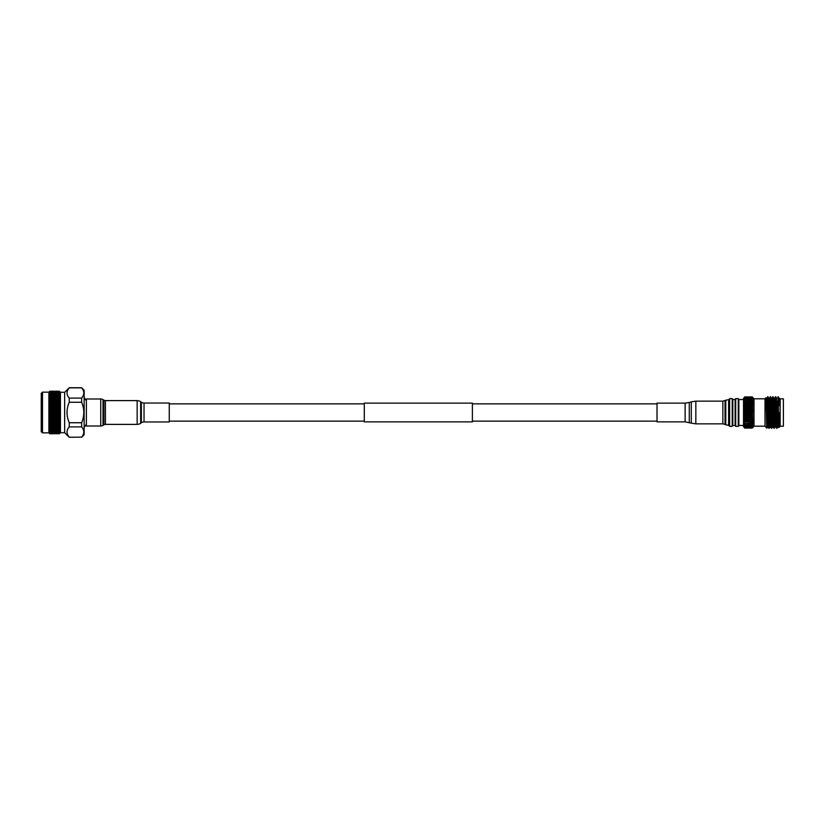 <?xml version="1.0" encoding="UTF-8"?>
<svg xmlns="http://www.w3.org/2000/svg" width="825" height="825" viewBox="0 0 825 825"><rect width="100%" height="100%" fill="white"/><g stroke="black" fill="none" stroke-linecap="round" stroke-linejoin="round"><path stroke-width="1.24" d="M472.395 403.126L472.395 421.874L364.289 421.874L364.289 403.126L472.395 403.126M86.378 400.878L84.14 397.413M86.378 424.122L84.14 427.587M64.639 432.713L64.639 392.287L60.442 392.287L60.442 432.713L64.639 432.713L69.248 437.25L81.644 437.137L69.248 437.25M60.442 392.287L59.761 391.586L60.307 392.153L59.761 391.586L59.318 392.143M59.4 391.236L57.812 391.256L59.4 391.236L60.307 392.153L59.4 391.236L57.729 391.37M57.936 392.71L55.595 392.71L57.936 392.71L59.318 393.577L58.988 392.494L57.812 392.257L58.988 392.05L60.307 392.927L57.812 391.597L59.4 391.514L60.307 392.38L59.4 391.298M60.307 392.648L59.761 392.246M60.307 393.37L59.4 392.411L60.307 393.37L59.318 393.577M57.936 393.855L55.595 393.855L56.76 393.525L59.318 394.659L58.988 393.556L57.812 393.247L58.988 392.958L60.307 393.793L59.761 393.061M60.307 394.391L59.4 393.442L60.307 394.938L59.761 394.175L59.318 394.659M57.936 395.288L55.595 395.288L56.76 394.876L59.318 396.031L58.988 394.917L57.812 394.536L58.988 394.164L60.307 394.938M59.4 394.288L58.988 394.917M60.307 395.701L59.4 394.783L60.307 396.371L59.761 395.588L59.318 396.031M57.936 396.99L55.595 396.99L56.76 396.516L59.318 397.66L58.988 396.557L57.812 396.103L58.988 395.66L60.307 396.371M59.4 395.814L58.988 396.557M60.307 397.279L59.4 396.402L60.307 397.279L59.318 397.66M57.812 397.928L57.09 398.568L59.318 399.527L57.812 397.928L58.988 397.423L60.307 398.052L59.761 397.258M59.4 397.598L58.988 398.454M57.812 399.991L57.09 400.537L59.318 401.589L57.812 399.991L58.988 399.434L60.307 399.97L59.4 398.269M59.4 399.62L58.988 400.568M60.307 401.115L59.4 400.362L60.307 401.115L59.318 401.589L60.307 402.074L59.761 401.29M57.812 402.249L57.09 402.693L59.318 403.838L57.812 402.249L58.988 401.641L60.307 402.074M59.4 401.847L58.988 402.868M57.812 404.662L57.09 405.003L59.318 406.209L57.812 404.662L60.307 404.353L59.4 402.652M59.4 404.24L58.988 405.323M57.812 407.21L57.09 407.437L59.318 408.684L57.812 407.21L60.307 406.746L59.761 406.034L60.307 405.673L59.4 405.096M59.4 406.766L58.988 407.89M57.812 409.829L57.09 409.953L59.318 411.221L57.812 409.829L60.307 409.241L59.761 408.581L60.307 408.127L59.4 407.653M59.4 409.375L58.988 410.53M57.812 412.5L59.318 413.779L57.812 412.5L60.307 411.788L59.761 411.19L60.307 410.654L59.4 410.293M59.4 412.036L58.988 413.201M57.812 415.171L59.318 416.316L57.812 415.171L60.307 414.346L59.761 413.81L60.307 413.212L59.4 412.964M59.4 414.707L58.988 415.862M57.812 417.79L59.318 418.791L57.812 417.79L60.307 416.873L59.761 416.419L60.307 415.759L59.4 415.625M59.4 417.347L58.988 418.471M57.812 420.338L59.318 421.162L57.812 420.338L60.307 419.327L59.761 418.966L60.307 418.254L59.4 418.234M59.4 419.904L58.988 422.132L60.307 421.678L59.761 421.4L60.307 420.647L59.4 420.76M59.4 422.348L58.988 423.359L57.09 422.307L56.76 423.308L57.936 423.906L56.76 424.493L55.595 423.906L56.76 423.308M56.76 426.597L57.936 426.061L56.76 426.597L55.595 426.061L56.76 425.514L57.936 426.061L59.318 425.473L57.812 425.009L60.307 423.885L59.761 423.71L60.307 422.926L59.4 423.153M59.4 424.638L58.988 425.566M59.4 426.731L58.988 427.577L57.812 427.072L60.307 425.906L59.761 425.834L60.307 425.03L59.4 425.38M59.4 428.598L58.988 429.34L57.812 428.897L59.4 428.598L60.307 427.721L59.761 427.742L60.307 426.948L59.4 427.402M59.4 430.217L58.988 430.836L57.812 430.464L59.4 430.217L60.307 429.299L59.761 429.412L60.307 428.629L59.4 429.186M59.4 431.558L57.812 431.753L59.4 431.558L60.307 430.609L59.761 430.825L60.307 430.062L59.4 430.712M59.4 432.589L57.812 432.743L59.4 432.589L60.307 431.63L59.4 431.949M59.4 433.311L57.812 433.403L59.4 432.877M57.729 433.63L59.4 433.702L60.307 432.62L59.4 433.486M59.4 433.702L60.307 432.847L59.4 433.764M60.442 432.713L59.761 433.414L60.307 432.847L59.761 433.414L59.318 432.857M42.488 392.164L42.488 432.836L41.25 431.619L41.25 393.381L42.488 392.164L48.892 392.164L48.892 432.836L49.459 433.486M49.717 433.764L48.912 432.836L49.717 433.764L51.253 433.744L50.078 433.775M48.892 392.164L49.717 391.236L48.912 392.215L49.717 391.514L48.912 392.587L49.717 392.112L48.912 393.278L49.459 392.989L48.912 393.907L49.717 393.04L48.912 394.267L49.459 394.113L48.912 395.093L49.717 394.278L48.912 395.546L49.459 395.526L48.912 396.547L49.717 395.794L48.912 397.083L49.459 397.207L48.912 398.258L49.717 397.578L48.912 398.877L49.459 399.125L48.912 400.197L49.717 399.599L48.912 400.878L49.459 401.259L48.912 402.322L49.717 401.827L48.912 403.064L49.459 403.569L48.912 404.621L49.717 404.219L48.912 405.395L49.459 406.013L48.912 407.034L49.717 406.735L49.717 407.684L48.912 407.849L49.459 408.571L48.912 409.53L49.717 409.355L49.717 410.314L48.912 410.365L49.459 411.18L48.912 412.077L49.717 412.015L49.717 412.985L48.912 412.923L49.459 413.82L48.912 414.635L49.717 414.686L49.717 415.645L48.912 415.47L49.459 416.429L48.912 417.151L49.717 417.316L49.717 418.265L48.912 417.966L49.459 418.987L48.912 419.605L49.717 419.884L49.717 420.781L48.912 420.379L49.459 421.431L48.912 421.936L49.717 422.328L49.717 423.173L48.912 422.678L49.459 423.741L48.912 424.122L49.717 424.617L49.717 425.401L48.912 424.803L49.459 425.875L48.912 426.123L49.717 427.422L48.912 426.742L49.459 427.793L48.912 427.917L49.717 429.206L48.912 428.453L49.459 429.474L48.912 429.454L49.717 430.722L48.912 429.907L49.459 430.887L48.912 430.733L49.717 431.96L48.912 431.093L49.459 432.011L48.912 431.722L49.717 432.888L48.912 432.413L49.717 433.486L48.912 432.785L49.717 433.702M51.129 426.061L52.305 425.514L53.481 426.061L52.305 426.597L50.408 425.473L48.912 426.123L50.408 425.473L50.078 426.546L51.253 427.072L49.717 427.422M51.129 398.939L52.305 398.403L53.481 398.939L50.408 399.527L48.912 398.877L57.09 402.693L57.936 403.435L56.76 404.085L55.595 403.435L56.76 402.806M42.488 432.836L48.892 432.836M64.639 392.287L69.248 387.75L81.644 387.75L84.14 390.287L84.14 434.713L81.644 437.25M81.644 387.75L81.644 387.863C84.511 391.277 84.511 394.69 81.644 398.114L81.644 402.26C84.511 409.087 84.511 415.924 81.644 422.74L81.644 426.886C84.511 430.299 84.511 433.713 81.644 437.137M69.248 437.137C66.289 433.723 66.289 430.31 69.248 426.886L81.644 426.886M81.644 422.74L69.248 422.74L69.248 426.886M69.248 422.74C66.289 415.913 66.289 409.087 69.248 402.26L81.644 402.26M81.644 398.114L69.248 398.114L69.248 402.26M69.248 398.114C66.289 394.701 66.289 391.287 69.248 387.863L81.644 387.863M51.129 391.215L53.481 391.215L51.109 391.256M55.595 391.215L57.936 391.215L55.564 391.256M52.511 422.369L52.553 423.431M48.912 395.093L49.459 394.113L50.408 394.659L49.717 393.453M48.912 396.547L49.459 395.526L50.408 396.031L49.717 394.793M48.912 398.258L49.459 397.207L50.408 397.66L49.717 396.412M51.129 423.906L52.305 423.308L53.481 423.906L52.305 424.493L50.408 423.411L48.912 424.122L49.717 424.617L48.912 424.122L49.459 423.741L50.408 423.411L50.078 424.432L51.253 425.009L49.717 425.401M49.717 428.588L51.253 428.897L49.717 429.206M51.129 429.712L53.481 429.712L52.305 430.124L50.408 428.969L49.717 430.207L48.912 429.454M51.129 431.145L53.481 431.145L52.305 431.475L50.408 430.341L49.717 431.547L48.912 430.733M54.533 433.775L55.863 433.63M55.564 433.744L57.987 433.744M57.09 432.816L56.76 433.764M51.109 433.744L53.532 433.744M57.936 433.61L55.595 433.61L58.183 433.445M57.812 433.403L57.09 432.496L56.76 433.517M55.595 433.61L54.863 432.692L54.533 433.682M52.635 432.816L52.305 433.764M53.481 433.61L51.129 433.61L53.728 433.445M55.708 433.403L53.367 433.403L56.038 433.177M57.936 433.115L55.595 433.115L58.348 432.836M57.812 432.743L57.09 431.857L56.76 432.929M55.595 433.115L54.863 432.218L54.533 433.259M53.367 433.403L52.635 432.496L52.305 433.517M51.129 433.61L50.408 432.692L50.078 433.682M49.717 433.311L51.253 433.403L49.717 433.486M53.481 433.115L51.129 433.115L53.893 432.836M55.708 432.743L53.367 432.743L56.193 432.413M57.936 432.29L55.595 432.29L57.936 432.29L59.318 431.423L58.988 432.506M57.812 431.753L57.09 430.918L56.76 432.022M55.595 432.29L54.863 431.423L54.533 432.506M53.367 432.743L52.635 431.857L52.305 432.929M51.129 433.115L50.408 432.218L50.078 433.259M48.912 432.568L49.521 433.269M49.717 432.589L51.253 432.743L49.717 432.888M53.481 432.29L51.129 432.29L53.481 432.29L54.863 431.423M55.708 431.753L53.367 431.753L57.09 430.918M57.936 431.145L55.595 431.145L59.318 430.341L58.988 431.444M57.812 430.464L57.09 429.691L56.76 430.794M55.595 431.145L54.863 430.341L54.533 431.444M53.367 431.753L52.635 430.918L52.305 432.022M51.129 432.29L50.408 431.423L50.078 432.506M48.912 431.991L49.459 432.826L50.408 432.218M50.078 431.444L51.253 431.753L49.717 431.96M55.708 430.464L53.367 430.464L57.09 429.691M57.936 429.712L55.595 429.712L59.318 428.969L58.988 430.083M57.812 428.897L57.09 428.185L56.76 429.289M55.595 429.712L54.863 428.969L54.533 430.083M53.367 430.464L52.635 429.691L52.305 430.794M53.481 431.145L54.863 430.341M51.253 431.753L52.635 430.918M48.912 431.093L49.459 432.011L50.408 431.423M50.078 430.083L51.253 430.464L49.717 430.722M55.708 428.897L53.367 428.897L57.09 428.185M57.936 428.01L55.595 428.01L59.318 427.34L58.988 428.443M57.812 427.072L57.09 426.432L56.76 427.525M55.595 428.01L54.863 427.34L54.533 428.443M53.367 428.897L52.635 428.185L52.305 429.289M53.481 429.712L54.863 428.969M51.253 430.464L52.635 429.691M49.459 430.887L50.408 430.341M53.481 428.01L51.129 428.01L54.863 427.34M55.708 427.072L53.367 427.072L54.533 426.546L55.708 427.072L59.318 425.473L58.988 426.546M57.812 425.009L57.09 424.463L56.76 425.514M55.595 426.061L54.863 425.473L54.533 426.546M53.367 427.072L52.635 426.432L52.305 427.525M51.129 428.01L50.408 427.34L50.078 428.443M51.253 428.897L52.635 428.185M49.459 429.474L50.408 428.969M51.253 427.072L52.305 426.597M55.708 425.009L54.533 425.566L53.367 425.009L54.533 424.432L55.708 425.009L56.76 424.493M57.936 423.906L58.988 423.359M55.595 423.906L54.863 423.411L54.533 424.432M53.367 425.009L52.635 424.463L52.305 425.514M59.761 423.71L54.533 425.566M48.912 426.742L49.459 427.793L50.408 427.34M55.708 422.751L54.533 423.359L53.367 422.751L57.09 422.307L55.595 421.565L56.76 420.915L57.936 421.565L56.76 422.194M57.936 421.565L59.266 421.142M55.595 419.079L56.76 418.399L57.936 419.079L56.76 419.739L54.863 418.791L57.09 419.997L56.76 420.915M55.595 421.565L54.863 421.162L54.533 422.132M53.367 422.751L52.635 422.307L52.305 423.308M53.481 423.906L54.533 423.359M51.253 425.009L52.305 424.493M59.761 421.4L50.078 425.566M49.717 422.328L51.253 422.751L49.717 423.173M53.481 421.565L52.305 422.194L51.129 421.565L52.305 420.915L53.481 421.565L54.863 421.162L53.367 420.338L54.533 419.677L55.708 420.338L54.863 421.162L56.76 419.739M55.595 416.491L56.76 415.79L57.936 416.491L56.76 417.172L54.863 416.316L57.09 417.563L56.76 418.399M57.936 419.079L60.307 419.327M53.367 417.79L54.533 417.11L55.708 417.79L54.533 418.471L52.635 417.563L54.863 418.791L54.533 419.677M55.708 420.338L59.318 418.791L58.988 419.677M53.367 420.338L54.863 421.162L52.305 422.194M51.129 419.079L52.305 418.399L53.481 419.079L52.305 419.739L50.408 418.791L52.635 419.997L52.305 420.915M51.129 421.565L50.408 421.162L50.078 422.132M51.253 422.751L50.078 423.359M49.717 419.884L51.253 420.338L49.717 420.781M55.595 413.841L56.76 413.129L57.936 413.841L56.76 414.542L54.863 413.779L57.09 415.047L56.76 415.79M57.936 416.491L60.307 416.873M55.708 417.79L56.76 417.172M53.367 415.171L54.533 414.47L55.708 415.171L54.533 415.862L52.635 415.047L54.863 416.316L54.533 417.11M53.481 419.079L54.533 418.471M51.129 416.491L52.305 415.79L53.481 416.491L52.305 417.172L50.408 416.316L52.635 417.563L52.305 418.399M51.253 420.338L52.305 419.739M48.912 417.966L50.408 418.791L50.078 419.677M48.912 420.379L50.408 421.162L59.318 416.316L58.988 417.11M49.459 421.431L48.912 421.936M49.717 417.316L51.253 417.79L49.717 418.265M55.595 411.159L56.76 410.458L57.936 411.159L56.76 411.871L54.863 411.221L57.09 412.5L56.76 413.129M57.936 413.841L60.307 414.346M55.708 415.171L57.09 415.047L56.76 414.542M53.367 412.5L54.533 411.799L55.708 412.5L54.533 413.201L52.635 412.5L54.863 413.779L54.533 414.47M53.481 416.491L54.863 416.316L54.533 415.862M51.129 413.841L52.305 413.129L53.481 413.841L52.305 414.542L50.408 413.779L52.635 415.047L52.305 415.79M51.253 417.79L52.305 417.172M48.912 415.47L50.408 416.316L50.078 417.11M49.459 418.987L50.078 418.471M49.717 414.686L51.253 415.171L49.717 415.645M55.595 408.509L56.76 407.828L57.936 408.509L56.76 409.21L54.863 408.684L57.09 409.953L56.76 410.458M57.936 411.159L60.307 411.788M55.708 412.5L57.09 412.5L56.76 411.871M53.367 409.829L54.533 409.138L55.708 409.829L54.533 410.53L52.635 409.953L54.863 411.221L54.533 411.799M53.481 413.841L54.863 413.779L54.533 413.201M51.129 411.159L52.305 410.458L53.481 411.159L52.305 411.871L50.408 411.221L52.635 412.5L52.305 413.129M51.253 415.171L52.635 415.047L52.305 414.542M48.912 412.923L50.408 413.779L50.078 414.47M49.459 416.429L50.408 416.316L50.078 415.862M49.717 412.015L51.253 412.5L49.717 412.985M55.595 405.921L56.76 405.261L57.936 405.921L56.76 406.601L54.863 406.209L56.76 407.828M57.936 408.509L60.307 409.241M55.708 409.829L57.09 409.953L56.76 409.21M53.367 407.21L54.533 406.529L55.708 407.21L54.533 407.89L52.635 407.437L54.863 408.684L54.533 409.138M53.481 411.159L54.863 411.221L54.533 410.53M51.129 408.509L52.305 407.828L53.481 408.509L52.305 409.21L50.408 408.684L52.635 409.953L52.305 410.458M51.253 412.5L52.635 412.5L52.305 411.871M48.912 410.365L50.408 411.221L50.078 411.799M49.459 413.82L50.408 413.779L50.078 413.201M49.717 409.355L51.253 409.829L49.717 410.314M55.595 403.435L54.863 403.838L56.76 405.261M57.936 405.921L60.307 406.746M55.708 407.21L57.09 407.437L56.76 406.601M53.367 404.662L54.533 404.013L55.708 404.662L54.533 405.323L52.635 405.003L54.533 406.529M53.481 408.509L54.863 408.684L54.533 407.89M51.129 405.921L52.305 405.261L53.481 405.921L52.305 406.601L50.408 406.209L52.305 407.828M51.253 409.829L52.635 409.953L52.305 409.21M48.912 407.849L50.408 408.684L50.078 409.138M49.459 411.18L50.408 411.221L50.078 410.53M49.717 406.735L51.253 407.21L49.717 407.684M57.936 403.435L60.307 404.353M55.708 404.662L57.09 405.003L56.76 404.085M53.367 402.249L52.635 402.693L54.533 404.013L54.533 402.868L53.367 402.249L54.533 401.641L55.708 402.249L54.533 402.868M53.481 405.921L54.863 406.209L54.533 405.323M51.129 403.435L52.305 402.806L53.481 403.435L50.408 403.838L52.305 405.261M51.253 407.21L52.635 407.437L52.305 406.601M48.912 405.395L50.078 406.529M49.459 408.571L50.408 408.684L50.078 407.89M49.717 404.219L51.253 404.662L49.717 405.116M57.936 401.094L56.76 401.692L55.595 401.094L56.76 400.507L58.988 401.641M55.595 398.939L56.76 398.403L57.936 398.939L54.863 399.527L56.76 400.507M55.595 401.094L54.533 401.641M55.708 402.249L57.09 402.693L56.76 401.692M51.129 401.094L52.305 400.507L53.481 401.094L50.408 401.589L52.305 402.806M53.481 403.435L54.863 403.838L52.635 405.003L52.305 404.085M48.912 403.064L50.078 404.013L49.717 402.672M51.253 404.662L52.635 405.003L50.408 406.209L50.078 405.323M49.459 406.013L50.408 406.209L48.912 407.034M49.717 401.827L51.253 402.249L50.078 402.868M55.708 399.991L54.533 400.568L53.367 399.991L54.533 399.434L57.09 400.537L56.76 399.486M56.76 398.403L60.307 399.97M53.367 397.928L55.708 397.928L52.635 398.568L54.533 399.434M53.367 399.991L52.305 400.507M53.481 401.094L54.863 401.589L54.533 400.568M51.253 402.249L52.635 402.693L52.305 401.692M48.912 400.878L50.078 401.641M49.459 403.569L50.408 403.838L48.912 404.621M49.717 399.599L51.253 399.991L49.717 400.383M52.305 398.403L54.863 399.527L54.533 398.454M57.812 396.103L57.09 396.815L56.76 395.711M55.595 396.99L54.863 397.66L54.533 396.557L53.367 396.103L55.708 396.103L54.533 396.557M55.708 397.928L57.09 398.568L56.76 397.475M51.253 399.991L52.635 400.537L52.305 399.486M49.717 397.578L51.253 397.928L50.078 398.454L50.078 399.434M49.459 401.259L50.408 401.589L50.078 400.568M53.481 396.99L51.129 396.99L52.305 396.516L54.863 397.66M57.812 394.536L57.09 395.309L56.76 394.206M55.595 395.288L54.863 396.031L54.533 394.917L53.367 394.536L55.708 394.536L54.533 394.917M55.708 396.103L57.09 396.815M53.367 396.103L52.635 396.815L52.305 395.711L51.129 395.288L53.481 395.288L52.305 395.711M51.129 396.99L50.408 397.66M51.253 397.928L52.635 398.568L52.305 397.475M49.717 395.794L51.253 396.103L50.078 396.557M57.812 393.247L57.09 394.082L56.76 392.978M55.595 393.855L54.863 394.659L54.533 393.556L53.367 393.247L55.708 393.247L54.533 393.556M55.708 394.536L57.09 395.309M53.367 394.536L52.635 395.309L52.305 394.206L51.129 393.855L53.481 393.855L52.305 394.206M53.481 395.288L54.863 396.031M51.129 395.288L50.408 396.031M51.253 396.103L52.635 396.815M49.717 394.278L51.253 394.536L50.078 394.917M57.812 392.257L57.09 393.143L56.76 392.071L55.595 391.885L57.936 391.885L56.76 392.071M55.595 392.71L54.863 393.577L54.533 392.494L53.367 392.257L55.708 392.257L54.533 392.494M55.708 393.247L57.09 394.082M53.367 393.247L52.635 394.082L52.305 392.978L51.129 392.71L53.481 392.71L52.305 392.978M53.481 393.855L54.863 394.659M51.129 393.855L50.408 394.659M51.253 394.536L52.635 395.309M49.717 393.04L51.253 393.247L50.078 393.556M57.812 391.597L57.09 392.504L56.76 391.483L55.595 391.39L57.936 391.39L56.76 391.483M55.595 391.885L54.863 392.782L54.533 391.741L53.367 391.597L55.708 391.597L54.533 391.741M53.367 392.257L52.635 393.143L52.305 392.071L51.129 391.885L53.481 391.885L52.305 392.071M53.481 392.71L54.863 393.577M51.129 392.71L50.408 393.577L49.717 392.411M51.253 393.247L52.635 394.082M49.717 392.112L51.253 392.257L50.078 392.494M59.761 391.751L59.318 392.308L58.988 391.318M55.595 391.39L54.863 392.308L54.533 391.318L53.367 391.256L55.708 391.256L54.533 391.318M53.367 391.597L52.635 392.504L52.305 391.483L51.129 391.39L53.481 391.39L52.305 391.483M51.129 391.885L50.408 392.782L49.717 391.689M49.459 392.989L50.408 393.577M49.717 391.514L51.253 391.597L50.078 391.741M57.09 392.184L56.76 391.236M54.533 391.225L55.863 391.37M51.129 391.39L50.408 392.308L49.717 391.298M48.912 393.009L49.459 392.174L50.408 392.782M50.078 391.225L51.253 391.256L50.078 391.318M52.635 392.184L52.305 391.236M48.912 392.432L49.521 391.731M49.717 391.236L48.912 392.164M57.812 422.751L58.988 422.132M66.99 432.011L67.042 432.774M83.83 432.011L83.789 431.351M83.83 392.989L83.789 392.339M49.459 423.741L48.912 422.678M49.459 425.875L48.912 424.803M60.307 430.062L59.761 430.825L59.318 430.341M60.307 428.629L59.761 429.412L59.318 428.969M59.761 399.166L58.988 399.434M59.761 406.034L58.988 406.529M59.761 408.581L58.988 409.138M59.761 411.19L58.988 411.799M59.761 413.81L58.988 414.47M59.761 416.419L60.307 415.759M59.761 418.966L60.307 418.254M60.307 422.926L58.988 424.432M59.761 425.834L59.318 425.473L60.307 425.03M59.761 431.939L59.318 431.423M59.761 432.754L59.318 432.218L58.988 433.259M59.761 433.249L59.318 432.692L58.988 433.682M48.912 409.53L59.318 403.838M48.912 412.077L60.307 405.673M48.912 414.635L60.307 408.127M48.912 417.151L60.307 410.654M48.912 419.605L60.307 413.212M59.318 421.162L60.307 420.647M100.753 426.009A4.321 4.321 0 0 0 103.032 425.37L103.909 424.823L103.909 400.177L103.032 399.63A4.321 4.321 0 0 0 100.753 398.991L86.378 398.991L86.378 426.009L100.753 426.009L100.753 398.991M103.909 424.823A2.887 2.887 0 0 1 105.425 424.39L105.425 400.61A2.887 2.887 0 0 1 103.909 400.177M105.425 424.39L137.146 424.39A6.126 6.126 0 0 0 140.642 423.297L141.364 422.792L141.364 402.208L140.642 401.703A6.126 6.126 0 0 0 137.146 400.61L105.425 400.61M141.364 422.792A4.682 4.682 0 0 1 144.035 421.957L144.035 403.043A4.682 4.682 0 0 1 141.364 402.208M144.035 421.957L169.259 421.957L169.259 403.043L144.035 403.043M765.012 426.195L753.998 426.195L753.998 398.805L752.204 396.907L744.841 396.949L743.851 398.104L744.841 397.083L752.204 397.083L753.246 398.104L752.204 396.949L744.841 396.907L743.511 398.392L743.511 426.608L744.841 428.093L752.204 428.031L753.246 426.855L752.204 427.855L744.841 427.855L752.204 427.711L753.246 426.494L752.204 427.391L744.841 427.391L752.204 427.164L753.246 425.917L752.204 426.69L744.841 426.69L752.204 426.381L753.246 425.123L752.204 425.762L744.841 425.762L752.204 425.38L753.246 424.132L744.841 424.627L752.204 424.174L753.246 422.957L744.841 423.308L752.204 422.792L753.246 421.606L744.841 421.812L744.841 421.235L752.204 421.235L753.246 420.131L744.841 420.162L744.841 419.554L752.204 419.554L753.246 418.522L744.841 418.399L744.841 417.749L752.204 417.749L753.246 416.821L744.841 416.543L744.841 415.872L752.204 415.872L753.246 415.058L744.841 414.624L744.841 413.933L752.204 413.933L753.246 413.243L752.204 412.675L753.246 411.427L752.204 410.716L753.246 409.623L752.204 408.787L753.246 407.87L752.204 406.921L752.204 406.271L753.246 406.178L752.204 405.137L752.204 404.528L753.246 404.601L752.204 403.466L752.204 402.909L753.246 403.136L752.204 401.95L753.246 401.827L752.204 400.589L753.246 400.682L752.204 399.424L753.246 399.723L752.204 397.083M752.204 412.675L744.841 412.675L744.841 411.974L752.204 411.974M752.204 410.716L744.841 410.716L743.851 411.427L744.841 411.974M744.841 410.716L744.841 410.025L752.204 410.025M752.204 408.787L744.841 408.787L743.851 409.623L744.841 410.025M744.841 408.787L744.841 408.117L752.204 408.117M752.204 406.921L744.841 406.921L743.851 407.87L744.841 408.117M744.841 406.921L744.841 406.271L752.204 406.271M752.204 405.137L744.841 405.137L743.851 406.178L744.841 406.271M744.841 405.137L744.841 404.528L752.204 404.528M752.204 403.466L744.841 403.466L743.851 404.601L744.841 404.528M744.841 403.466L744.841 402.909L752.204 402.909M752.204 401.95L744.841 401.95L743.851 403.136L744.841 402.909M744.841 401.95L752.204 401.445M752.204 400.589L744.841 400.589L743.851 401.827L744.841 401.445M744.841 400.589L752.204 400.156M752.204 399.424L744.841 399.424L743.851 400.682L744.841 400.156M744.841 399.424L752.204 399.052M752.204 398.465L744.841 398.465L743.851 399.723L744.841 399.052M744.841 398.465L752.204 398.166M752.204 397.722L744.841 397.722L743.851 398.97L744.841 398.166M744.841 397.722L752.204 397.516M752.204 397.207L744.841 397.207L743.851 398.423L744.841 397.516M766.095 398.702L767.498 426.886L768.952 428.278L767.982 401.218L767.663 396.712L767.333 401.651M769.591 423.472L769.261 428.278L768.941 423.534L767.993 396.732L766.837 398.135L766.559 401.692M767.827 397.856L767.652 401.631M767.993 396.732L768.807 398.135L769.106 402.218L770.076 426.886L771.519 428.278L770.56 401.218L770.241 396.712L769.911 401.517M772.169 423.607L771.839 428.278L771.519 423.534L770.571 396.732L769.416 398.135L769.137 401.558M772.932 423.648L772.664 426.865L774.097 428.278L773.128 401.218L772.819 396.712L772.489 401.383M774.737 423.741L774.407 428.278L774.087 423.534L773.149 396.732L771.983 398.135L773.273 426.865M772.973 397.856L772.808 401.363M777.305 423.875L776.655 428.268L775.706 401.218L775.387 396.712L775.067 401.239M775.717 396.732L776.531 398.135L776.83 402.218L777.8 426.886L777.006 428.268L775.717 396.732L774.562 398.135L775.541 422.555L775.851 426.865L776.655 428.268M775.541 397.856L775.387 401.228M769.282 423.452L769.106 427.144M770.096 426.865L768.952 428.288M771.849 423.586L771.684 427.144M770.571 396.732L771.385 398.135L771.684 402.218L772.654 426.886L771.53 428.288M774.417 423.72L774.262 427.144M775.5 423.782L775.242 426.865L774.097 428.288M776.995 423.854L776.83 427.144M767.023 423.338L766.827 428.062L765.012 426.267L765.012 398.733L766.002 397.743L766.858 398.114L768.127 426.865M767.033 423.225C766.827 433.672 766.621 426.113 766.404 412.325L766.023 397.774L765.631 410.448M766.827 428.062L767.518 426.865M779.532 399.764L779.532 405.828L779.099 398.135L780.151 398.733L780.151 426.267L778.841 427.577L777.645 401.105M779.532 405.828C779.058 398.681 778.594 395.979 778.13 397.733M779.099 398.135L778.13 396.712L778.13 397.98L778.852 427.556L779.243 412.665M783.389 398.805L783.389 426.195L783.389 398.805L780.151 398.805M752.204 428.093L753.246 426.989L752.204 428.082L744.841 428.082L752.204 428.031M752.204 420.162L752.204 419.554M752.204 423.308L752.204 422.792M752.204 421.812L752.204 421.235M752.204 418.399L752.204 417.749M752.204 416.543L752.204 415.872M752.204 414.624L752.204 413.933M776.139 423.813L775.871 426.886L775.222 426.886L774.252 402.218L773.149 396.732M778.676 424.7L778.439 426.886L777.8 426.886M770.705 426.865L769.746 402.218L769.436 398.114L768.787 398.114M778.13 397.98L777.944 396.732M744.841 428.082L743.851 426.989M744.841 427.855L743.851 426.855L744.841 428.031M744.841 427.391L743.851 426.494L744.841 427.711M744.841 426.69L743.851 425.917L744.841 427.164M744.841 425.762L743.851 425.123L744.841 426.381M744.841 424.627L743.851 424.132L744.841 425.38M744.841 423.308L743.851 422.957L744.841 424.174M744.841 421.812L743.851 421.606L744.841 422.792M744.841 420.162L743.851 420.131L744.841 421.235M744.841 418.399L743.851 418.522L744.841 419.554M744.841 416.543L743.851 416.821L744.841 417.749M744.841 414.624L743.851 415.058L744.841 415.872M744.841 412.675L743.851 413.243L744.841 413.933M753.998 426.195L753.246 426.989M753.246 407.87L743.851 407.87M753.246 406.178L743.851 406.178M753.246 409.623L743.851 409.623M753.246 411.427L743.851 411.427M753.246 415.058L743.851 415.058M753.246 413.243L743.851 413.243M753.246 416.821L743.851 416.821M753.246 418.522L743.851 418.522M738.86 399.537L738.86 425.463M738.272 398.64L738.272 426.37L735.704 426.37L735.704 398.63L738.272 398.63L738.86 399.527L743.511 399.527M735.116 399.537L735.116 425.463M732.796 399.537L732.796 425.463M732.218 398.64L732.218 426.37L729.651 426.37L729.651 398.63L732.218 398.63L732.796 399.527L735.116 399.527L735.704 398.63M729.063 399.537L729.063 425.463M685.132 421.874L685.132 403.126L657.02 403.126L657.02 421.874L685.132 421.864L691.268 423.142L691.268 401.858L689.277 402.487L689.277 422.513M103.032 425.37L103.032 399.63M137.146 424.39L137.146 400.61M140.642 423.297L140.642 401.703M728.619 399.537L728.619 425.463M691.268 423.142L695.836 423.854L695.836 401.146L722.865 401.156L725.783 400.228L725.783 424.772L729.063 425.473L729.651 426.37M689.277 402.497L685.132 403.126M722.865 401.156L722.865 423.854L725.041 424.38M725.041 400.62L725.041 424.39L725.783 424.772M364.289 403.848L169.259 403.848M657.02 403.848L472.395 403.848M657.02 421.152L472.395 421.152M364.289 421.152L169.259 421.152M753.998 398.805L765.012 398.805M766.611 423.318L767.209 423.349M768.941 423.431L769.787 423.483M771.519 423.565L772.365 423.617M774.097 423.71L775.593 423.782M776.676 423.844L777.532 423.885M776.511 398.114L777.15 398.114M773.933 398.114L774.582 398.114M771.365 398.114L772.004 398.114M767.157 401.662L768.003 401.61M769.725 401.528L770.571 401.476M772.293 401.393L773.138 401.342M780.151 426.195L783.389 426.195M725.783 400.228L729.063 399.527L729.651 398.63M738.272 426.37L738.86 425.473L743.511 425.473M695.836 401.146L691.268 401.858M695.836 423.854L722.865 423.854M735.704 426.37L735.116 425.473L732.796 425.473L732.218 426.37"/></g></svg>
